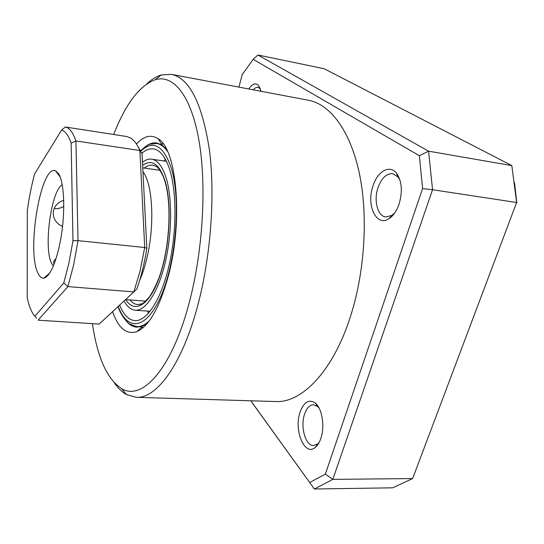 <?xml version="1.0" encoding="UTF-8"?>
<svg xmlns="http://www.w3.org/2000/svg" width="544" height="544" viewBox="0 0 544 544"><rect width="100%" height="100%" fill="white"/><g stroke="black" fill="none" stroke-linecap="round" stroke-linejoin="round"><path stroke-width="0.82" d="M68.918 263.092L72.971 240.693L71.148 143.099C68.476 135.436 65.28 131.111 61.554 130.132L34.585 173.958C31.572 185.32 29.145 197.547 27.302 210.644L27.2 297.67C29.084 306.422 31.647 312.61 34.884 316.241L63.764 282.982L68.918 263.092M137.795 146.248L142.045 153.598L146.846 248.268L144.711 247.506L78.016 240.645L73.603 265.057L67.925 286.586L38.114 320.164L99.158 324.102L133.838 291.924L140.06 271.123L144.711 247.506L139.883 150.511C137.21 144.384 134.164 140.25 130.723 138.088L126.963 136.558L65.341 126.997C69.469 127.847 72.998 132.498 75.929 140.957L78.016 240.645L72.971 240.693M62.54 226.406C56.896 224.006 53.781 219.803 53.196 213.806L53.448 210.732C54.815 205.557 58.242 202.089 63.73 200.328M62.254 184.756C51.041 190.604 43.336 248.717 51.7 263.486L53.4 265.975M58.555 173.645C63.804 181.546 65.375 207.264 61.764 232.546C58.194 257.856 50.279 277.297 43.894 278.079C41.582 278.378 39.596 276.733 37.944 273.136C26.336 250.9 40.902 163.778 55.583 170.884L58.555 173.645M142.045 153.598L139.883 150.511L75.929 140.957L71.148 143.099M63.764 282.982L67.925 286.586L133.838 291.924L136.836 289.014C141.1 277.046 144.439 263.466 146.846 248.268M53.999 263.697L53.788 263.16C53.434 261.603 54.189 260.1 56.066 258.638M34.884 316.241L36.543 318.267M63.784 206.509C59.962 208.44 56.76 209.066 54.176 208.406M59.153 174.665L58.317 174.556M61.554 130.132L65.341 126.997M119.612 305.123C123.57 314.806 128.622 319.981 134.783 320.64C146.37 321.626 160.5 300.88 168.552 267.587C176.623 234.362 177.045 193.576 169.959 170.462C165.757 157.175 160.269 149.988 153.503 148.906C149.641 148.383 145.751 149.845 141.828 153.286M147.397 311.08L148.621 313.12M124.052 301.002C127.208 306.721 130.934 309.794 135.245 310.202C145.472 311.107 157.855 292.849 164.92 263.758C172.006 234.722 172.462 199.036 166.328 178.548C162.636 166.6 157.76 160.154 151.708 159.195C148.675 158.787 145.595 159.8 142.487 162.234M156.312 166.437L152.898 165.213C150.062 164.839 147.186 165.798 144.276 168.082M129.907 299.928C132.253 302.784 134.858 304.341 137.707 304.586L141.297 304.123M165.396 159.229L163.758 160.956M248.792 88.971C252.294 83.769 255.537 82.586 258.529 85.408L261.079 91.297M260.454 88.937L258.101 87.366C256.516 87.108 254.891 87.917 253.225 89.808M372.932 186.096C377.332 171.51 389.463 164.288 396.392 173.087C401.86 180.873 402.757 191.182 399.099 204.02C396.719 210.861 393.407 215.716 389.157 218.579C376.475 227.487 366.078 205.421 372.932 186.096M399.976 180.098L397.977 176.888L392.693 173.658C386.396 173.414 381.48 178.146 377.951 187.85C373.558 200.614 377.618 216.254 385.812 216.988L391.843 215.417L394.74 212.935M300.091 412.148C303.946 401.873 309.033 398.861 315.357 403.111C322.116 408.422 325.04 426.564 320.831 438.423C319.471 442.435 317.662 445.386 315.418 447.284C304.654 457.082 293.536 430.209 300.091 412.148M319.049 407.966L317.628 406.49L313.514 404.736C309.672 404.886 306.694 408.014 304.586 414.113C300.138 426.625 305.47 446.012 313.555 445.563L317.696 443.931L319.117 442.483M146.928 83.749C151.64 79.356 156.427 76.425 161.289 74.943L171.435 74.351C189.489 78.173 202.157 103.374 209.426 149.947C215.37 195.718 210.732 257.611 197.397 306.762C181.689 365.432 156.21 398.8 136.231 397.31L126.453 394.543C122.026 392.054 117.98 388.151 114.322 382.847M171.435 74.351L308.475 100.252C329.977 104.237 350.152 130.213 359.305 173.162C368.404 216.063 364.813 273.149 349.86 318.376C332.268 372.341 301.308 403.104 275.631 401.54L136.231 397.31M92.426 323.666C97.335 357.435 107.073 379.093 121.632 388.64C141.773 401.173 171.489 369.934 189.06 303.294C203.055 251.151 206.829 184.742 198.846 139.849C190.842 94.833 173.121 74.378 155.312 79.669C139.482 85.612 125.61 103.89 113.689 134.497M136.456 144.044C143.874 135.98 151.089 134.212 158.107 138.74C176.698 148.825 183.423 220.055 168.497 275.441C159.752 307.217 149.28 325.924 137.088 331.554C126.657 335.043 118.483 328.406 112.581 311.644M166.512 149.342L162.357 145.302L156.794 142.943C152.973 142.406 149.11 143.67 145.214 146.751M126.222 320.96C129.37 324.802 132.865 326.876 136.714 327.168L142.657 326.067L147.58 323.014M250.845 400.785L314.35 488.995L392.632 487.818L412.638 478.57L332.819 479.38L432.548 189.727L422.6 188.578L419.356 155.713L428.584 151.178L432.548 189.727L516.616 202.504L511.816 165.594L428.584 151.178L257.931 55.005L253.198 59.344L242.209 74.582L238.904 87.101M419.356 155.713L253.198 59.344M250.77 400.785L314.35 488.995L332.819 479.38L325.366 474.096L422.6 188.578M309.754 482.508L325.366 474.096M257.931 55.005L324.163 68.728L511.816 165.594M412.638 478.57L516.616 202.504L412.638 478.57M514.549 182.702L516.8 202.871M142.97 171.748C152.606 183.675 154.924 224.495 147.064 257.366C145.024 266.186 142.548 273.884 139.652 280.452M130.703 294.834L128.935 296.473M160.324 144.072L156.692 143.514C160.623 144.112 164.247 146.778 167.559 151.504M118.225 306.415C127.473 331.928 146.934 329.997 161.65 294.494C176.487 259.318 180.934 198.451 171.183 167.742C163.173 145.085 152.939 139.638 140.495 151.388M142.644 165.294C151.96 158.732 159.453 164.036 165.131 181.213C172.162 204.503 169.721 248.057 159.542 276.78C149.43 305.701 134.558 313.949 125.732 299.608M149.07 321.13C144.813 325.033 140.706 326.849 136.734 326.59L129.921 324.129C128.445 323.762 121.04 316.173 118.034 306.585M49.824 272.952L43.894 278.079M60.268 177.167L55.583 170.884M145.683 301.145L125.569 299.594M159.943 170.292L142.773 167.865M156.692 143.514L150.083 144.235C149.138 143.902 145.86 146.173 140.25 151.035M166.491 161.357L151.708 159.195M152.898 165.213L156.318 166.444C156.475 165.954 162.228 171.516 164.995 181.71C172.122 204.952 169.476 249.274 159.045 277.658C156.033 285.389 152.81 291.808 149.369 296.922C145.717 301.07 143.262 303.362 142.011 303.804L137.707 304.586M150.151 311.284L135.245 310.202M140.406 326.828L136.734 326.59M260.202 88.638L258.529 85.408M397.977 176.888L396.392 173.087M396.909 174.325L397.365 174.393M317.628 406.49L315.357 403.111M316.506 404.824L317.016 404.838M121.632 388.64L126.453 394.543M162.357 145.302L158.107 138.74M161.282 143.636L163.22 143.936M141.243 327.461L143.208 327.59M142.657 326.067L137.088 331.554M155.312 79.669L161.289 74.943M316.574 445.584L317.091 445.59M317.696 443.931L315.418 447.284M390.034 217.552L390.49 217.614M391.843 215.417L389.157 218.579"/></g></svg>
